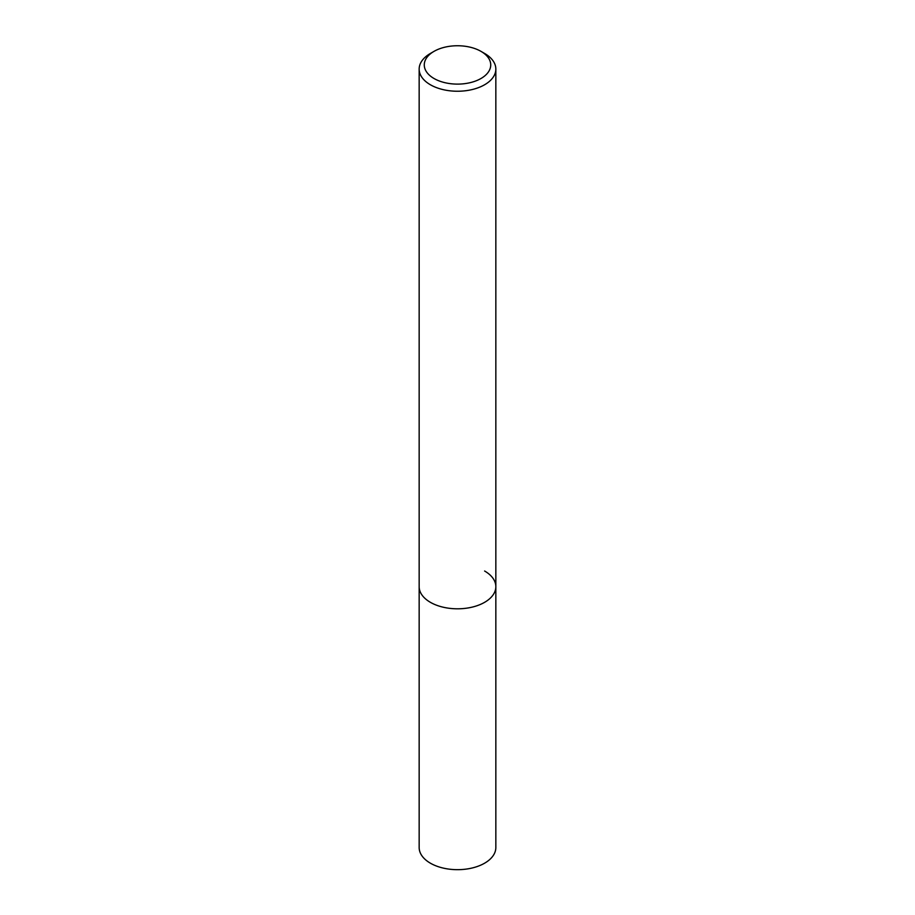 <?xml version="1.0" encoding="UTF-8"?>
<svg xmlns="http://www.w3.org/2000/svg" width="915" height="915" viewBox="0 0 915 915"><rect width="100%" height="100%" fill="white"/><g stroke="black" fill="none" stroke-linecap="round" stroke-linejoin="round"><path stroke-width="1.37" d="M434.007 51.366L430.393 53.459A38.339 22.132 0 0 0 419.162 69.105A38.339 22.132 0 0 0 430.393 84.763A38.339 22.132 0 0 0 472.174 89.556A38.339 22.132 0 0 0 495.839 69.105A38.339 22.132 0 0 0 484.607 53.459L480.993 51.366A33.226 19.181 180 0 1 480.993 78.496A33.226 19.181 180 0 1 434.007 78.496A33.226 19.181 180 0 1 434.007 51.366A33.226 19.181 180 0 1 480.993 51.366L484.607 53.459M484.607 571.017A38.339 22.132 180 0 1 495.839 586.675A38.339 22.132 180 0 1 472.174 607.125A38.339 22.132 180 0 1 430.393 602.322A38.339 22.132 180 0 1 419.162 586.675L419.162 847.542A38.339 22.132 0 0 0 430.393 863.188A38.339 22.132 0 0 0 472.174 867.992A38.339 22.132 0 0 0 495.839 847.542L495.839 586.675A38.339 22.132 180 0 1 472.174 607.125A38.339 22.132 180 0 1 430.393 602.322A38.339 22.132 180 0 1 419.162 586.675L419.162 69.105M495.839 69.105L495.839 586.675"/></g></svg>
